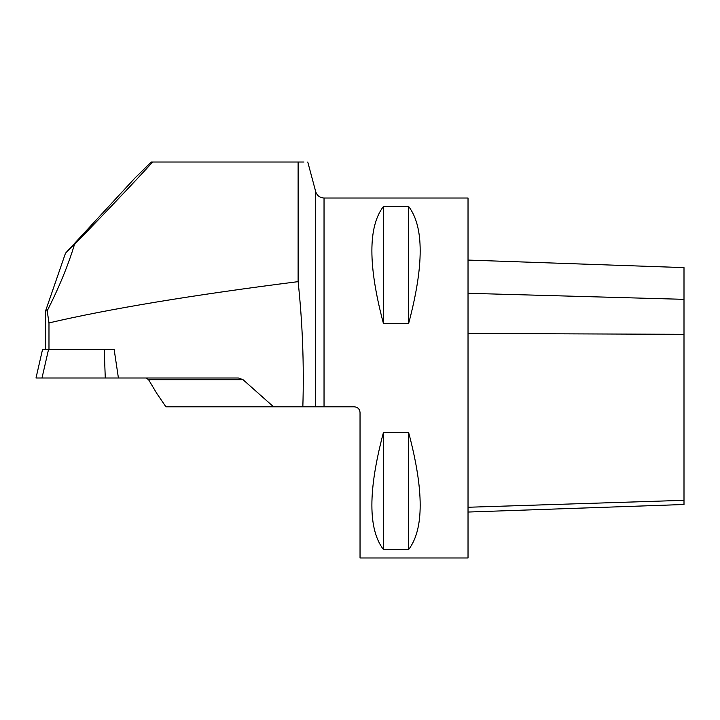 <?xml version="1.0" encoding="UTF-8"?>
<svg xmlns="http://www.w3.org/2000/svg" width="720" height="720" viewBox="0 0 720 720"><rect width="100%" height="100%" fill="white"/><g stroke="black" fill="none" stroke-linecap="round" stroke-linejoin="round"><path stroke-width="1.08" d="M114.138 349.416L104.229 349.416L114.138 349.416L118.413 378L238.437 378L243.027 379.683L273.546 406.8L165.906 406.8L156.726 393.336L148.572 379.683L243.027 379.683M324.036 406.8L324.036 198.018L468.027 198.018L468.027 557.982L360.036 557.982L360.036 412.56C359.712 409.077 357.795 407.16 354.276 406.8L302.841 406.8C304.128 364.968 302.553 323.253 298.116 281.646L298.116 162.018L303.966 162.018M48.978 349.416L48.978 322.92L47.196 310.851L45.603 310.851L45.603 349.416M45.603 310.851L65.475 253.242L135.054 177.93L151.263 162.018L298.116 162.018M146.142 378L148.572 379.683M48.978 322.92C109.53 308.79 192.573 295.029 298.116 281.646M47.196 310.851C59.094 287.352 68.184 265.248 74.466 244.539C107.487 210.438 133.56 182.934 152.694 162.018M360.036 412.56L359.793 410.913M359.46 410.049L358.929 409.167M383.436 323.514L408.627 323.514C424.035 265.626 424.035 226.611 408.627 206.469L383.436 206.469C368.028 226.611 368.028 265.626 383.436 323.514L383.436 206.469M383.436 549.531L408.627 549.531C424.035 529.389 424.035 490.374 408.627 432.486L383.436 432.486C368.028 490.374 368.028 529.389 383.436 549.531L383.436 432.486M302.841 406.8L273.546 406.8M468.027 512.046L684 504.504L684 267.615L468.027 260.073M408.627 206.469L408.627 323.514M408.627 432.486L408.627 549.531M74.466 244.539L65.475 253.242M48.546 349.416L42.552 349.416L36 378L118.413 378L42.003 378L48.546 349.416L104.229 349.416L105.273 378M324.036 198.018C319.815 197.766 317.034 195.633 315.693 191.619L315.693 406.8M684 500.328L468.027 507.258M684 334.323L468.027 333.45M684 299.34L468.027 293.292M315.693 191.619L307.764 162.018"/></g></svg>
